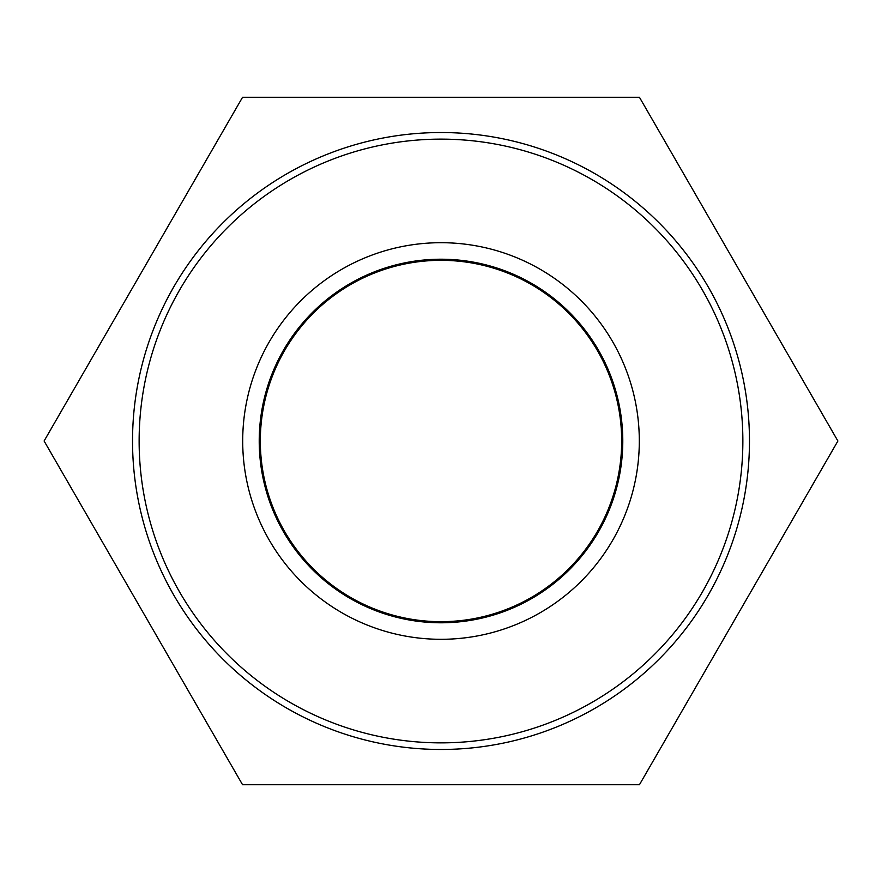 <?xml version="1.0" encoding="UTF-8"?>
<svg xmlns="http://www.w3.org/2000/svg" width="882" height="882" viewBox="0 0 882 882"><rect width="100%" height="100%" fill="white"/><g stroke="black" fill="none" stroke-linecap="round" stroke-linejoin="round"><path stroke-width="1.32" d="M742.865 441A301.865 301.865 0 0 1 290.068 702.425A301.865 301.865 0 0 1 290.068 179.575A301.865 301.865 0 0 1 742.865 441M749.468 441A308.468 308.468 0 0 0 441 132.532A308.468 308.468 0 0 0 132.532 441A308.468 308.468 0 0 0 441 749.468A308.468 308.468 0 0 0 749.468 441M639.307 441A198.307 198.307 0 0 0 341.852 269.264A198.307 198.307 0 0 0 341.852 612.736A198.307 198.307 0 0 0 639.307 441M259.22 441A181.78 181.78 0 0 1 441 259.22A181.78 181.78 0 0 1 622.78 441A181.78 181.78 0 0 1 441 622.78A181.78 181.78 0 0 1 259.22 441M260.322 441A180.678 180.678 0 0 0 531.339 597.467A180.678 180.678 0 0 0 531.339 284.533A180.678 180.678 0 0 0 260.322 441M242.55 97.274L639.45 97.274L837.9 441L639.45 784.726L242.55 784.726L44.1 441L242.55 97.274"/></g></svg>
